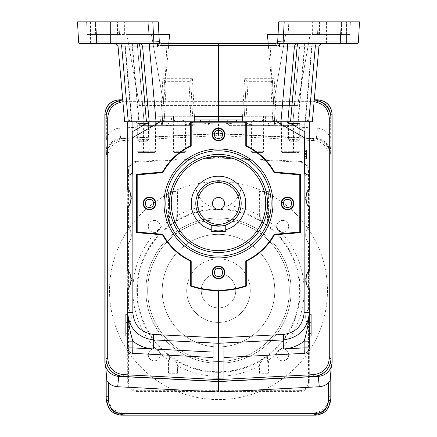 <?xml version="1.0" encoding="UTF-8"?>
<svg xmlns="http://www.w3.org/2000/svg" width="437" height="437" viewBox="0 0 437 437"><rect width="100%" height="100%" fill="white"/><g stroke="black" fill="none" stroke-linecap="round" stroke-linejoin="round"><path stroke-width="0.33" stroke-dasharray="2.19 1.64" d="M190.215 125.364L139.545 125.364L193.127 125.364L190.215 125.364L188.871 121.732L192.488 121.732L160.576 121.732L194.175 121.732L194.46 116.286L171.359 116.286L171.517 121.732L190.931 121.732L157.85 121.732L158.139 116.286L157.85 121.732L138.906 121.732L157.85 121.732L153.201 121.732L154.43 125.364L156.801 125.364L139.545 125.364L138.906 121.732L156.156 121.732L138.906 121.732L139.545 125.364L138.906 121.732L139.545 125.364L190.292 125.364L154.43 125.364M213.043 268.291L213.043 274.261A17.251 17.251 0 0 0 204.56 300.803A17.251 17.251 0 0 0 232.429 300.803A17.251 17.251 0 0 0 223.941 274.261A17.251 17.251 0 0 1 232.429 300.803A17.251 17.251 0 0 1 204.56 300.803A17.251 17.251 0 0 1 213.043 274.261L213.043 268.291L223.941 268.291L213.043 268.291M223.941 274.261L223.941 268.291L223.941 274.261M186.714 290.632A31.781 31.781 0 0 0 218.495 322.413A31.781 31.781 0 0 0 250.275 290.632A31.781 31.781 0 0 0 218.495 258.846A31.781 31.781 0 0 0 186.714 290.632M117.728 21.85L118.804 21.85L119.47 34.561L87.269 34.561L119.47 34.561L87.269 34.561L119.47 34.561L118.351 34.561L117.728 21.85L117.307 21.85L158.276 21.85L159.407 43.4L159.33 41.919L161.144 43.645L275.856 43.645L277.67 41.919L278.058 34.561L312.619 34.561L312.619 21.85L350.398 21.85L318.196 21.85L346.536 21.85L326.559 21.85L346.536 21.85L326.559 21.85L346.536 21.85L326.559 21.85L346.536 21.85L346.536 43.645L326.559 43.645L346.536 43.645L326.559 43.645L346.536 43.645L326.559 43.645L346.536 43.645L346.536 21.85L346.536 43.645M118.351 34.561L158.942 34.561L158.276 21.85L148.815 21.85L148.148 34.561L124.037 34.561L124.037 21.85L148.815 21.85L148.148 34.561L158.942 34.561L159.33 41.919L161.144 43.645L275.856 43.645L277.67 41.919L278.058 34.561L319.371 34.561L318.906 34.561L319.523 21.85L320.037 21.85L284.192 21.85L341.346 21.85L340.292 41.919L358.427 41.919A1.814 1.814 0 0 1 356.614 43.645L279.494 43.645L322.506 43.645L279.494 43.645L279.238 46.961L311.625 46.961L305.081 121.732L304.758 121.732L305.081 121.732L311.625 46.961L304.764 46.961L304.955 43.645M159.407 43.372L158.942 34.561L151.421 34.561L169.578 34.561M159.33 41.919L161.144 43.645L166.929 43.645L164.689 90.475L163.957 98.123L162.63 98.123L151.421 34.561L126.905 34.561L139.392 105.388L126.905 34.561L151.421 34.561L163.908 105.388L139.392 105.388L163.908 105.388L151.421 34.561L163.908 105.388L218.5 105.388L218.5 43.645M218.5 105.388L297.608 105.388L310.095 34.561L297.608 105.388L273.092 105.388L285.579 34.561L278.058 34.561L310.095 34.561L285.579 34.561L274.37 98.123L273.043 98.123L274.37 98.123L273.092 105.388L163.908 105.388L162.63 98.123L163.957 98.123M110.441 21.85L90.464 21.85L110.441 21.85L90.464 21.85L110.441 21.85L90.464 21.85L110.441 21.85L110.441 43.645L90.464 43.645L110.441 43.645L90.464 43.645L110.441 43.645L90.464 43.645L110.441 43.645L110.441 21.85L110.441 43.645M86.602 21.85L87.269 34.561L86.602 21.85L87.269 34.561L86.602 21.85L118.804 21.85L86.602 21.85L118.804 21.85L90.464 21.85L90.464 43.645M118.804 21.85L119.47 34.561L118.804 21.85L116.963 21.85L124.037 21.85M80.386 43.645A1.814 1.814 0 0 1 78.573 41.919L77.518 21.85L152.808 21.85L153.857 41.919L159.319 41.734A1.814 1.814 0 0 1 157.506 43.645L132.045 43.645L132.236 46.961L125.375 46.961L131.919 121.732L132.231 121.732L131.919 121.732L125.375 46.961L157.762 46.961L157.506 43.645L80.386 43.645A1.814 1.814 0 0 1 78.573 41.919L96.708 41.919L96.708 43.645M190.783 116.286L188.97 81.686L190.696 79.966L192.597 116.286L173.576 116.286L173.287 121.732L173.576 116.286L158.118 116.286L157.828 121.732M161.641 125.364L160.576 121.732L162.859 78.305L164.574 79.966L190.701 79.966L192.597 116.286L194.41 116.286L192.417 78.305L190.701 79.966L164.58 79.966L162.389 121.732L164.58 79.966L166.306 81.686L164.203 121.732L132.231 121.732L132.231 175.696L127.691 175.936L132.231 173.314L132.231 121.732L171.517 121.732M350.398 21.85L349.731 34.561L350.398 21.85L349.731 34.561L350.398 21.85L318.196 21.85L317.53 34.561L349.731 34.561L318.906 34.561M312.619 21.85L278.724 21.85L284.192 21.85L283.143 43.645M358.427 41.919L359.482 21.85L341.346 21.85M319.523 21.85L318.196 21.85L317.53 34.561L319.026 34.561L312.619 34.561M267.422 34.561L278.058 34.561L277.681 41.734A1.814 1.814 0 0 0 279.494 43.645A1.814 1.814 0 0 1 277.681 41.734A1.814 1.814 0 0 0 279.494 43.645L278.172 43.072L277.681 41.734L340.292 41.919L340.292 43.645M194.41 116.286L244.403 116.286L246.304 79.966L244.403 116.286L263.424 116.286L263.713 121.732L276.408 121.732L242.825 121.732L288.677 121.732L287.371 121.732L304.758 131.772L287.371 121.732L309.298 121.732L290.545 121.732M242.59 116.286L244.583 78.305L246.299 79.966L272.426 79.966L274.611 121.732L304.758 121.732L301.847 121.732L304.758 121.732L304.758 175.696L304.758 121.732L308.812 121.732L236.652 121.732L236.652 119.918L236.652 121.732L236.652 119.918L227.573 119.918L236.652 119.918M276.419 121.732L274.141 78.305L272.426 79.966L274.611 121.732L272.797 121.732L272.508 116.286L263.424 116.286L263.713 121.732L246.053 121.732L279.15 121.732L278.861 116.286L279.15 121.732L298.078 121.732L280.827 121.732L282.105 121.732L281.149 125.364L282.553 125.364L283.788 121.732L298.078 121.732L297.439 125.364L298.078 121.732L282.105 121.732M270.694 81.686L248.03 81.686L246.304 79.966L272.415 79.966L270.694 81.686L272.797 121.732L274.829 121.732L244.502 121.732L248.112 121.732L246.774 125.364L243.857 125.364L274.185 125.364L274.829 121.732L283.788 121.732M132.045 43.645L157.506 43.645A1.814 1.814 0 0 0 159.319 41.734A1.814 1.814 0 0 1 157.506 43.645M114.494 43.645L139.01 43.645L114.494 43.645A3.633 3.633 0 0 1 118.11 46.961L124.654 121.732L149.17 121.732L128.178 121.732A3.633 3.633 0 0 1 131.319 119.918C129.117 120.137 127.91 121.349 127.691 123.551L128.178 121.732L154.933 121.732L154.933 119.918L131.319 119.918L154.933 119.918M161.144 43.645L161.144 45.617L158.937 44.874L159.407 43.4L159.319 41.734M279.238 46.961L277.593 43.4L277.681 41.734L277.593 43.372M297.99 43.645A3.633 3.633 0 0 0 294.369 46.961L287.83 121.732L294.369 46.961L299.514 46.961L294.369 46.961A3.633 3.633 0 0 1 297.99 43.645A3.633 3.633 0 0 0 294.369 46.961L287.83 121.732L312.346 121.732L318.89 46.961A3.633 3.633 0 0 1 322.506 43.645M146.455 121.732L127.691 121.732L149.612 121.732L132.231 131.772L149.612 121.732L149.17 121.732L142.631 46.961L149.17 121.732L142.631 46.961L137.486 46.961L142.631 46.961A3.633 3.633 0 0 0 139.01 43.645A3.633 3.633 0 0 1 142.631 46.961A3.633 3.633 0 0 0 139.01 43.645M124.78 43.645L124.971 46.961L137.486 46.961L137.294 43.645L144.03 121.732L137.486 46.961L132.236 46.961L138.775 121.732M121.759 43.645A3.633 3.633 0 0 1 125.375 46.961A3.633 3.633 0 0 0 121.759 43.645M132.613 43.645L132.613 46.961L139.157 121.732M298.225 121.732L304.764 46.961L299.514 46.961L318.89 46.961M305.49 121.732L312.22 43.645M299.514 46.961L292.97 121.732L299.514 46.961M311.625 46.961A3.633 3.633 0 0 1 315.241 43.645A3.633 3.633 0 0 0 311.625 46.961M297.843 121.732L304.387 46.961L304.387 43.645M158.937 44.874L157.762 46.961M200.332 119.918L209.41 119.918L208.454 125.364L209.41 119.918L200.332 119.918L200.332 121.732L200.332 119.918L200.332 121.732L154.933 121.732M164.492 116.286L164.208 121.732L153.201 121.732M306.484 193.689L309.298 189.494L309.298 123.551C309.079 121.349 307.867 120.137 305.665 119.918L264.188 119.918L258.447 121.732L253.646 120.503L253.646 119.918L242.732 119.918M265.712 203.456A47.218 47.218 0 0 1 194.886 244.349A47.218 47.218 0 0 1 194.886 162.564A47.218 47.218 0 0 1 265.712 203.456M304.758 156.249L304.758 150.017L304.758 158.664L304.758 150.017L304.758 156.255L306.572 156.249L306.572 150.017L306.572 156.249L306.572 150.017L304.758 150.017L306.572 150.017L306.572 156.255L304.758 156.255M306.572 152.169L306.572 154.343L304.758 154.337L304.758 149.793L304.758 158.888L304.758 149.793L304.758 158.888L304.758 149.793L304.758 158.003L304.758 150.683L304.758 154.343L306.572 154.343L306.572 158.003L304.758 158.003L306.572 158.003L306.572 150.683L304.758 150.683L306.572 150.683L306.572 152.169L304.758 152.169M272.508 116.286L242.54 116.286L242.825 121.732L236.652 121.732M253.646 119.918L252.706 119.918C256.53 122.316 260.359 122.316 264.188 119.918L305.665 119.918A3.633 3.633 0 0 1 308.812 121.732L309.298 123.551L309.298 175.936L304.758 175.696L309.298 175.936L304.758 173.314L304.758 131.772M95.654 21.85L96.708 41.919L153.857 41.919L153.857 43.645M288.852 34.561L288.185 21.85L288.852 34.561M124.037 34.561L117.629 34.561L118.094 34.561L117.477 21.85M119.47 34.561L118.094 34.561M326.559 43.645L326.559 21.85M166.929 43.645L275.856 43.645L277.67 41.919M273.092 105.388L285.579 34.561L273.092 105.388M273.043 98.123L272.311 90.475L270.071 43.645M171.359 116.286L158.118 116.286M278.058 34.561L278.724 21.85M218.495 197.42A6.036 6.036 0 0 0 213.267 206.477A6.036 6.036 0 0 0 223.722 206.477A6.036 6.036 0 0 0 218.495 197.42M211.229 224.968L211.229 231.605L225.76 231.605L225.76 224.968M223.651 225.563L222.509 225.803M221.253 225.989L219.92 226.115M211.229 229.715A27.241 27.241 0 0 0 225.76 229.715M195.792 203.456A22.702 22.702 0 0 1 229.846 183.797A22.702 22.702 0 0 1 229.846 223.116A22.702 22.702 0 0 1 195.792 203.456M245.736 203.456A27.241 27.241 0 0 1 204.871 227.049A27.241 27.241 0 0 1 204.871 179.864A27.241 27.241 0 0 1 245.736 203.456M314.252 99.926L122.748 99.926M105.896 358.296L105.896 118.105M124.059 99.942L122.753 99.991A18.163 18.163 0 0 1 124.059 99.942L312.93 99.942A18.163 18.163 0 0 1 314.247 99.991L124.059 99.942L124.042 101.755L218.495 101.755L218.495 99.942M123.108 376.437L218.495 381.435L313.881 376.437M331.06 396.84L329.034 396.638A16.349 16.344 45 0 1 312.695 412.976L312.695 414.795C323.702 413.697 329.755 407.645 330.853 396.638L331.06 156.703A18.168 18.163 -43.5 0 0 313.848 138.567L218.495 133.569L218.495 135.596L123.436 140.577L123.343 138.764C112.839 140.282 107.103 146.329 106.136 156.899L105.929 156.703A18.168 18.163 -136.5 0 1 107.316 149.738A14.585 14.53 -95.7 0 0 106.934 153.059L106.934 400.521A14.53 14.53 135 0 0 107.305 403.777A18.168 18.163 135 0 0 124.086 414.997L312.903 414.997A18.168 18.163 45 0 0 329.684 403.777A14.53 14.53 45 0 0 330.05 400.521L330.05 153.059A14.585 14.53 -84.3 0 0 316.29 138.507L218.495 133.378L218.495 122.961L119.656 128.139A14.585 14.53 -95.7 0 0 106.683 137.95L105.896 142.675L105.88 368.178M315.629 415.15L315.525 415.046A14.53 14.53 45 0 0 329.684 403.777A18.168 18.163 45 0 0 329.94 403.122M331.06 156.703L331.06 368.894M309.298 226.721L309.298 170.501A9.084 9.079 -43.5 0 0 300.689 161.433L299.946 162.138A9.084 9.079 -43.5 0 1 308.549 171.206L308.549 227.502L309.298 226.721A11.804 11.804 0 0 0 309.298 243.759L308.549 242.972A11.804 11.804 0 0 1 308.549 227.502M107.049 403.122A18.168 18.163 135 0 0 107.305 403.777A14.53 14.53 135 0 0 121.464 415.046L315.525 415.046M105.929 368.894L105.929 156.703M127.691 226.721L127.691 170.501L128.434 171.206L128.434 227.502L127.691 226.721A11.804 11.804 0 0 1 127.691 243.759L128.434 242.972L128.434 309.227A11.804 11.804 0 0 1 128.434 324.696L127.691 325.483A11.804 11.804 0 0 0 127.691 308.446L128.434 309.227M128.434 227.502A11.804 11.804 0 0 1 128.434 242.972M309.298 325.483L308.549 324.696A11.804 11.804 0 0 1 308.549 309.227L309.298 308.446A11.804 11.804 0 0 0 309.298 325.483L309.298 382.342L308.549 381.599A9.084 9.079 45 0 1 299.471 390.678L137.513 390.678A9.084 9.079 135 0 1 128.434 381.599L128.434 324.696M309.298 382.342A9.084 9.079 45 0 1 300.219 391.421L136.77 391.421A9.084 9.079 135 0 1 127.691 382.342L127.691 325.483M268.433 360.175L267.368 356.499L268.433 373.264L268.433 360.175A85.619 85.619 0 0 0 268.433 221.084L268.433 191.592L259.354 191.592L260.365 219.871L267.236 225.213L268.433 191.592M259.354 373.264L260.01 362.972L259.354 365.867L259.354 373.264L268.433 373.264M260.01 362.972L267.368 356.499M268.433 221.084L267.236 225.213M241.098 159.166L218.495 157.986L195.885 159.166L195.885 185.135A22.604 22.604 0 0 0 210.65 206.335A84.658 84.658 0 0 1 226.339 206.335A22.604 22.604 0 0 0 241.098 185.135L241.197 159.073L241.197 185.135A22.702 22.702 0 0 1 228.354 205.581A85.619 85.619 0 0 1 259.354 215.392L260.365 219.871M259.354 215.392L259.354 191.592M168.551 373.264L177.63 373.264L176.974 362.972L169.622 356.499L168.551 373.264L168.551 360.175A85.619 85.619 0 0 1 168.551 221.084L168.551 191.592L177.63 191.592L176.619 219.871L177.63 215.392A85.619 85.619 0 0 1 208.629 205.581A22.702 22.702 0 0 1 195.792 185.135L195.792 159.073L137.038 162.138A9.084 9.079 -136.5 0 0 128.434 171.206M169.622 356.499L168.551 360.175M177.63 373.264L177.63 365.867L176.974 362.972M168.551 221.084L169.753 225.213L168.551 191.592M169.753 225.213L176.619 219.871M177.63 191.592L177.63 215.392M195.885 159.166L218.495 157.894L218.495 157.145L136.295 161.433L137.038 162.138M210.65 206.335L208.629 205.581M228.354 205.581L226.339 206.335M300.689 161.433L218.495 157.145M299.946 162.138L218.495 157.986M259.354 365.867A85.619 85.619 0 0 1 177.63 365.867M137.355 290.632A81.135 81.135 0 0 1 266.969 225.568A81.135 81.135 0 0 1 254.891 363.142A81.135 81.135 0 0 1 137.355 290.632M119.656 128.139L120.694 138.507A14.585 14.53 -95.7 0 0 107.316 149.738A18.168 18.163 -136.5 0 1 123.136 138.567L218.495 133.777L313.646 138.764L313.548 140.577A16.349 16.344 -43.5 0 1 329.034 156.899L330.853 156.899C329.886 146.329 324.15 140.282 313.646 138.764L313.848 138.567M308.549 381.599L308.549 324.696M308.549 309.227L308.549 242.972M136.77 290.632A81.724 81.724 0 0 1 259.354 219.855A81.724 81.724 0 0 1 259.354 361.404A81.724 81.724 0 0 1 136.77 290.632A81.724 81.724 0 0 0 218.495 372.351A81.724 81.724 0 0 0 300.219 290.632A81.724 81.724 0 0 0 218.495 208.908A81.724 81.724 0 0 0 136.77 290.632M127.691 308.446L127.691 243.759M309.298 243.759L309.298 308.446M127.691 170.501A9.084 9.079 -136.5 0 1 136.295 161.433M105.929 396.84L106.136 156.899L107.95 156.899L107.95 396.638L106.136 396.638C107.234 407.645 113.287 413.697 124.294 414.795L124.086 414.997M123.136 138.567L218.495 133.569M120.694 138.507L218.495 133.378M332.115 362.841L331.093 362.841L331.093 142.675L330.301 137.95A14.585 14.53 -84.3 0 0 317.328 128.139L218.495 122.961M331.093 362.841L331.104 368.178M104.869 362.841L105.896 362.841M276.408 121.732L275.343 125.364L246.697 125.364L246.053 121.732L242.825 121.732L248.112 121.732M188.871 121.732L200.332 121.732M278.882 116.286L279.172 121.732L274.829 121.732L277.724 121.732L274.829 121.732L274.185 125.364L275.343 125.364M273.065 116.286L273.447 121.732M163.935 116.286L163.553 121.732M118.11 46.961L124.971 46.961L131.51 121.732M129.855 285.432L127.691 288.251L127.691 347.896C127.981 351.069 129.702 352.883 132.853 353.336L213.043 357.537L213.043 343.012L218.495 343.296L283.482 339.888M223.941 343.012L223.941 357.537L304.136 353.336M306.572 156.004L304.758 156.004L306.572 156.004M306.572 158.888L304.758 158.888L306.572 158.888L306.572 149.793L304.758 149.793L306.572 149.793L306.572 154.337L304.758 154.337L306.572 154.343L306.572 149.793L306.572 158.888L304.758 158.888L306.572 158.888L306.572 156.561L304.758 156.561L306.572 156.561L306.572 158.003L304.758 158.003L306.572 158.003L306.572 149.793L306.572 158.888M306.572 156.315L304.758 156.315M306.572 150.902L304.758 150.902L306.572 150.902M306.572 153.595L304.758 153.595M306.572 157.189L304.758 157.189M306.572 154.381L304.758 154.381M306.572 153.343L304.758 153.343L306.572 153.343M306.572 154.228L304.758 154.228L306.572 154.228M306.572 151.431L304.758 151.431M306.572 156.238L306.572 150.017L306.572 156.238L304.758 156.238M306.572 158.664L306.572 150.017L306.572 158.664L306.572 151.568L306.572 158.664L304.758 158.664L306.572 158.664M306.572 150.017L304.758 150.017L306.572 150.017M306.572 151.568L304.758 151.568M306.572 157.08L304.758 157.08M306.572 154.332L304.758 154.332L306.572 154.343M306.572 150.683L304.758 150.683M306.572 152.125L304.758 152.125M306.572 151.606L304.758 151.606M306.572 149.793L304.758 149.793M306.572 151.306L304.758 151.306M306.572 154.392L304.758 154.392M127.691 314.241L125.872 314.241L125.872 336.031L127.691 336.031L127.691 314.241L127.691 336.031M125.872 333.305L127.691 333.305L125.872 333.305M125.872 316.962L127.691 316.962L125.872 316.962M125.872 322.413L127.691 322.413L125.872 322.413M125.872 325.133L127.691 325.133L125.872 325.133M309.298 336.031L311.111 336.031L311.111 314.241L309.298 314.241L309.298 336.031L309.298 314.241M311.111 325.133L311.111 316.962L311.111 325.133L309.298 325.133L309.298 316.962L309.298 325.133M311.111 333.305L309.298 333.305M311.111 316.962L309.298 316.962L311.111 316.962M311.111 322.413L309.298 322.413L311.111 322.413M162.799 125.364L162.16 121.732L162.799 125.364M161.035 121.732L162.045 125.364M190.292 125.364L190.931 121.732L190.292 125.364M282.553 125.364L281.149 125.364M246.774 125.364L228.535 125.364L227.573 119.918L228.535 125.364L297.439 125.364L246.697 125.364L246.053 121.732L279.15 121.732M274.939 125.364L275.955 121.732M178.542 121.732L172.795 119.918C176.624 122.316 180.454 122.316 184.283 119.918L183.343 119.918L183.343 120.503L178.542 121.732M194.268 119.918L183.343 119.918M272.978 203.456A54.483 54.483 0 0 1 191.253 250.641A54.483 54.483 0 0 1 191.253 156.277A54.483 54.483 0 0 1 272.978 203.456M246.697 125.364L246.053 121.732L246.697 125.364M149.612 121.732L132.231 131.772L132.231 175.696L127.691 175.936L127.691 121.732M213.043 378.076L213.043 357.537M223.941 378.076L223.941 357.537M183.343 120.503A9.991 9.991 0 0 0 184.283 119.918L252.706 119.918A9.991 9.991 0 0 0 253.646 120.503M130.958 276.834L127.691 271.213L127.691 206.526L129.855 203.708M129.865 203.686L130.499 202.331M130.931 201.025L131.28 199.01M131.302 198.693L131.264 196.83M130.958 195.11L127.691 189.494L127.691 123.551L127.691 175.936M129.865 285.41L130.499 284.055M130.931 282.75L131.28 280.734M131.302 280.417L131.264 278.555M306.058 194.989L305.709 197.005M305.687 197.322L305.725 199.19M306.026 200.905L309.298 206.526L309.298 271.213L306.484 275.414M306.058 276.714L305.709 278.73M305.687 279.046L305.725 280.915M306.026 282.63L309.298 288.251L309.298 312.684M309.298 347.896L309.298 341.155M309.298 175.936L309.298 121.732M218.495 116.286L218.495 101.755L312.947 101.755L312.93 99.942M169.146 121.732L167.874 125.364M269.116 125.364L267.837 121.732M274.185 125.364L274.829 121.732L274.185 125.364M297.439 125.364L298.078 121.732L297.439 125.364M155.834 125.364L154.878 121.732M250.275 290.632A31.781 31.781 0 0 1 202.604 318.152A31.781 31.781 0 0 1 202.604 263.107A31.781 31.781 0 0 1 250.275 290.632M218.495 346.929A56.297 56.297 0 0 1 169.736 262.479A56.297 56.297 0 0 1 267.247 262.479A56.297 56.297 0 0 1 218.495 346.929A56.297 56.297 0 0 0 274.791 290.632A56.297 56.297 0 0 0 218.495 234.33A56.297 56.297 0 0 0 162.193 290.632A56.297 56.297 0 0 0 218.495 346.929M148.29 226.421A5.992 5.992 0 0 0 157.282 231.61A5.992 5.992 0 0 0 157.282 221.231A5.992 5.992 0 0 0 148.29 226.421A5.992 5.992 0 0 0 154.283 232.413A5.992 5.992 0 0 0 160.281 226.421A5.992 5.992 0 0 0 154.283 220.428A5.992 5.992 0 0 0 148.29 226.421M147.668 290.632A70.827 70.827 0 0 0 253.908 351.965A70.827 70.827 0 0 0 253.908 229.294A70.827 70.827 0 0 0 147.668 290.632A70.827 70.827 0 0 0 253.908 351.965A70.827 70.827 0 0 0 253.908 229.294A70.827 70.827 0 0 0 147.668 290.632M145.849 290.632A72.646 72.646 0 0 0 254.815 353.538A72.646 72.646 0 0 0 254.815 227.721A72.646 72.646 0 0 0 145.849 290.632A72.646 72.646 0 0 0 254.815 353.538A72.646 72.646 0 0 0 254.815 227.721A72.646 72.646 0 0 0 145.849 290.632M109.529 290.632A108.966 108.966 0 0 0 272.978 384.997A108.966 108.966 0 0 0 272.978 196.262A108.966 108.966 0 0 0 109.529 290.632A108.966 108.966 0 0 0 272.978 384.997A108.966 108.966 0 0 0 272.978 196.262A108.966 108.966 0 0 0 109.529 290.632M148.29 354.839A5.992 5.992 0 0 0 154.283 360.831A5.992 5.992 0 0 0 160.281 354.839A5.992 5.992 0 0 0 154.283 348.846A5.992 5.992 0 0 0 148.29 354.839M282.701 360.831A5.992 5.992 0 0 0 288.693 354.839A5.992 5.992 0 0 0 282.701 348.846A5.992 5.992 0 0 0 276.708 354.839A5.992 5.992 0 0 0 282.701 360.831M288.693 226.421A5.992 5.992 0 0 0 282.701 220.428A5.992 5.992 0 0 0 276.708 226.421A5.992 5.992 0 0 0 282.701 232.413A5.992 5.992 0 0 0 288.693 226.421M154.283 360.831A5.992 5.992 0 0 0 159.478 351.84A5.992 5.992 0 0 0 149.093 351.84A5.992 5.992 0 0 0 154.283 360.831M288.693 354.839A5.992 5.992 0 0 0 279.707 349.649A5.992 5.992 0 0 0 279.707 360.028A5.992 5.992 0 0 0 288.693 354.839M282.701 220.428A5.992 5.992 0 0 0 277.511 229.42A5.992 5.992 0 0 0 287.89 229.42A5.992 5.992 0 0 0 282.701 220.428M263.653 121.732L251.412 121.732L263.653 121.732L263.495 151.705L251.57 151.705L263.495 151.705L262.588 152.606L252.477 152.606L262.588 152.606M298.913 152.606L288.808 152.606L298.913 152.606L299.826 151.705L299.979 121.732L287.743 121.732L299.979 121.732M293.626 121.732L281.384 121.732L293.626 121.732L293.467 151.705L281.543 151.705L293.467 151.705L292.561 152.606L282.449 152.606L292.561 152.606M185.572 121.732L173.336 121.732L185.572 121.732L185.419 151.705L173.489 151.705L185.419 151.705L184.507 152.606L174.401 152.606L184.507 152.606M148.181 152.606L138.07 152.606L148.181 152.606L149.088 151.705L149.246 121.732L137.005 121.732L149.246 121.732M155.599 121.732L143.363 121.732L155.599 121.732L155.446 151.705L143.522 151.705L155.446 151.705L154.534 152.606L144.428 152.606L154.534 152.606M301.126 121.732L286.596 121.732L301.126 121.732L299.307 123.551L288.415 123.551L299.307 123.551L299.307 139.895L288.415 139.895L299.307 139.895M297.384 141.714L290.337 141.714L297.384 141.714L298.291 140.807L298.296 139.895L289.425 139.895L298.296 139.895M150.388 121.732L135.863 121.732L150.388 121.732L148.575 123.551L137.677 123.551L148.575 123.551L148.575 139.895L137.677 139.895L148.575 139.895M146.646 141.714L139.605 141.714L146.646 141.714L147.559 140.807L147.564 139.895L138.687 139.895L147.564 139.895M188.97 81.686L166.306 81.686M192.417 78.305L162.859 78.305M274.141 78.305L244.583 78.305M248.03 81.686L246.217 116.286M161.144 45.617L275.856 45.617L278.063 44.874M282.056 121.732L282.056 119.918M275.856 43.645L275.856 45.617M312.963 34.561L312.963 21.85M95.381 34.561L95.561 21.85L95.381 34.561M124.381 34.561L124.381 21.85M341.619 34.561L341.439 21.85L341.619 34.561M318.649 34.561L319.272 21.85M309.298 170.501L308.549 171.206M300.219 391.421L299.471 390.678M107.95 156.899A16.349 16.344 -136.5 0 1 123.436 140.577M313.548 140.577L218.495 135.596M329.034 396.638L329.034 156.899M107.95 396.638A16.349 16.344 135 0 0 124.294 412.976L312.695 412.976M124.294 412.976L124.294 414.795L312.903 414.997M317.328 128.139L316.29 138.507M331.093 142.675L330.05 153.059M105.896 142.675L106.934 153.059M330.301 137.95L330.301 114.352A12.711 12.711 135 0 0 317.59 101.641L119.399 101.641A12.711 12.711 45 0 0 106.683 114.352L106.683 137.95M332.115 114.352L330.301 114.352M317.59 99.822L317.59 101.641M104.869 114.352L106.683 114.352M119.399 99.822L119.399 101.641M122.737 99.822L314.263 99.822L122.737 99.822M265.641 116.286L265.483 121.732M314.088 101.799L312.947 101.755M124.042 101.755L122.912 101.799M306.572 153.212L304.758 153.212M136.77 391.421L137.513 390.678M127.691 382.342L128.434 381.599M299.826 151.705L287.896 151.705L299.826 151.705M149.088 151.705L137.163 151.705L149.088 151.705M298.291 140.807L289.431 140.807L298.291 140.807M147.559 140.807L138.693 140.807L147.559 140.807M164.689 90.475L168.786 43.645M117.629 34.561L116.963 21.85M319.371 34.561L320.037 21.85M117.974 34.561L117.307 21.85M318.196 21.85L317.53 34.561M319.026 34.561L319.693 21.85M272.311 90.475L268.214 43.645M156.156 121.732L156.801 125.364L156.156 121.732M162.515 121.732L163.154 125.364M280.827 121.732L280.188 125.364L280.827 121.732M274.469 121.732L273.83 125.364M244.502 121.732L243.857 125.364M270.563 121.732L271.208 125.364M166.421 121.732L165.781 125.364M192.488 121.732L193.127 125.364M252.477 152.606L251.57 151.705L251.412 121.732M288.808 152.606L287.896 151.705L287.743 121.732M282.449 152.606L281.543 151.705L281.384 121.732M174.401 152.606L173.489 151.705L173.336 121.732M138.07 152.606L137.163 151.705L137.005 121.732M144.428 152.606L143.522 151.705L143.363 121.732M290.337 141.714L289.431 140.807L289.425 139.895M286.596 121.732L288.415 123.551L288.415 139.895M135.863 121.732L137.677 123.551L137.677 139.895M139.605 141.714L138.693 140.807L138.687 139.895"/><path stroke-width="0.66" d="M123.185 374.624L218.495 379.616L218.495 381.435L123.108 376.437C112.599 374.913 106.863 368.872 105.896 358.296L107.699 358.296C108.567 367.812 113.729 373.253 123.185 374.624L123.108 376.437A18.163 18.163 0 0 1 105.896 358.296L105.896 118.105A18.163 18.163 0 0 1 122.753 99.991C112.435 101.657 106.819 107.693 105.896 118.105L107.699 118.105C108.534 108.715 113.604 103.279 122.912 101.799M159.401 43.301L159.319 41.734A1.814 1.814 0 0 1 157.506 43.645L157.67 46.961L159.407 43.372L158.276 21.85L152.808 21.85L158.276 21.85L158.942 34.561L169.578 34.561L168.786 43.645M90.464 21.85L86.602 21.85M78.573 41.919L77.518 21.85L95.654 21.85L96.708 41.919L78.573 41.919A1.814 1.814 0 0 0 80.386 43.645L157.506 43.645M159.319 41.734L153.857 41.919L152.808 21.85L95.654 21.85M346.536 21.85L350.398 21.85M278.724 21.85L278.058 34.561L278.724 21.85L284.192 21.85L278.724 21.85L277.681 41.734A1.814 1.814 0 0 0 279.494 43.645L283.143 43.645L283.143 41.919L277.681 41.734L277.593 43.372L277.681 41.734M341.346 21.85L340.292 41.919L358.427 41.919L359.482 21.85L284.192 21.85L283.143 41.919L340.292 41.919L340.292 43.645L283.143 43.645M278.058 34.561L267.422 34.561L268.214 43.645M149.296 43.645L149.487 46.961L142.631 46.961L149.17 121.732L200.332 121.732L200.332 119.918L194.268 119.918M96.708 43.645L96.708 41.919L153.857 41.919L153.857 43.645M340.292 43.645L356.614 43.645A1.814 1.814 0 0 0 358.427 41.919A1.814 1.814 0 0 1 356.614 43.645M277.67 41.919L275.856 43.645L275.955 45.617L278.129 44.896L279.33 46.961L279.494 43.645M278.129 44.896L277.593 43.372M297.99 43.645A3.633 3.633 0 0 0 294.369 46.961L287.513 46.961L287.704 43.645M275.856 43.645L161.144 43.645L161.045 45.617L158.871 44.896M161.144 43.645L159.33 41.919M283.482 348.955L304.136 347.896A5.446 0.284 87 0 1 304.136 353.336A5.446 5.446 0 0 0 309.298 347.896L304.136 347.896L304.136 341.155C307.085 331.426 308.806 321.932 309.298 312.684L304.136 312.684C302.972 325.374 296.089 332.628 283.482 334.447A5.446 0.284 87 0 1 283.482 339.888A9.079 0.475 -93 0 0 283.482 348.955C291.173 348.491 298.056 345.891 304.136 341.155L309.298 341.155L309.298 288.251C305.031 287.715 305.037 271.748 309.298 271.213L309.298 206.526C305.031 205.991 305.037 190.029 309.298 189.494L309.298 121.732L312.346 121.732L318.89 46.961L294.369 46.961L287.83 121.732L236.652 121.732L242.825 121.732L242.54 116.286L194.46 116.286L194.175 121.732L200.332 121.732M309.298 121.732L287.83 121.732L290.545 121.732L297.084 46.961A3.633 1.814 90 0 1 298.892 43.645M308.73 121.732L315.268 46.961A3.633 1.814 90 0 1 317.076 43.645M119.924 43.645A3.633 1.814 -90 0 1 121.732 46.961L118.11 46.961L124.654 121.732L127.691 121.732L127.691 175.936L132.231 173.314L132.231 136.442L132.853 137.535L160.226 121.732M139.01 43.645A3.633 3.633 0 0 1 142.631 46.961L121.732 46.961L128.27 121.732M138.108 43.645A3.633 1.814 -90 0 1 139.916 46.961L146.455 121.732L149.17 121.732L127.691 121.732M318.89 46.961A3.633 3.633 0 0 1 322.506 43.645M212.131 272.47A6.364 6.364 0 0 0 221.674 277.981A6.364 6.364 0 0 0 221.674 266.958A6.364 6.364 0 0 0 212.131 272.47M242.732 119.918L236.652 119.918L236.652 121.732M304.758 131.772L287.371 121.732L304.758 131.772L304.758 136.442L304.136 137.535L304.758 137.535L304.758 136.442M275.955 45.617L218.5 45.617L218.495 119.918L236.652 119.918M218.495 197.42A6.036 6.036 0 0 1 223.722 206.477A6.036 6.036 0 0 1 213.267 206.477A6.036 6.036 0 0 1 218.495 197.42M219.92 226.115L211.229 224.968L211.229 231.605L225.76 231.605L225.76 224.968L223.651 225.563M222.509 225.803L221.253 225.989M218.495 224.345A20.883 20.883 0 0 1 200.408 193.017A20.883 20.883 0 0 1 236.581 193.017A20.883 20.883 0 0 1 218.495 224.345M218.495 226.158A22.702 22.702 0 0 1 195.792 203.456A22.702 22.702 0 0 1 218.495 180.76A22.702 22.702 0 0 1 241.197 203.456A22.702 22.702 0 0 1 218.495 226.158M211.229 224.968C210.771 226.268 226.213 226.273 225.76 224.968M225.76 229.715A27.241 27.241 0 0 0 218.495 176.215A27.241 27.241 0 0 0 211.229 229.715M105.88 368.183L104.869 362.841L105.88 368.178L106.83 381.097L106.83 400.62L108.649 400.62A12.711 12.711 135 0 0 121.36 413.336L121.36 415.15C112.555 414.271 107.71 409.431 106.83 400.62L106.83 381.097L108.649 382.927A14.585 14.53 -84.3 0 0 117.695 386.734L218.495 392.016L218.495 381.594L118.733 376.366A14.585 14.53 -84.3 0 1 104.973 361.814L104.869 114.352C105.749 105.546 110.588 100.701 119.399 99.822L122.737 99.822L119.399 99.822C110.572 100.685 105.732 105.525 104.869 114.352L104.973 114.456A14.53 14.53 45 0 1 119.498 99.926L119.399 99.822M218.495 381.594L318.251 376.366L319.289 386.734A14.585 14.53 -95.7 0 0 328.34 382.927L330.154 381.097L330.154 400.62C329.274 409.431 324.434 414.271 315.629 415.15L121.36 415.15L315.629 415.15C324.451 414.287 329.296 409.447 330.154 400.62L330.154 381.097L331.104 368.178L332.115 362.841L331.104 368.178M314.252 99.926L317.486 99.926A14.53 14.53 135 0 1 332.016 114.456L332.016 361.814A14.585 14.53 -95.7 0 1 318.251 376.366M122.748 99.926L119.498 99.926M104.973 114.456L104.973 361.814M314.247 99.991A18.163 18.163 0 0 1 331.088 118.105L331.088 358.296A18.163 18.163 0 0 1 313.881 376.437C324.385 374.913 330.121 368.872 331.088 358.296L331.088 118.105C330.17 107.699 324.554 101.663 314.247 99.991M329.94 403.122A18.168 18.163 45 0 0 331.06 396.84L331.06 368.894M105.929 368.894L105.929 396.84A18.168 18.163 135 0 0 107.049 403.122M332.115 362.841L332.115 114.352L332.016 361.814M317.59 99.822C326.395 100.701 331.241 105.546 332.115 114.352C331.257 105.525 326.412 100.685 317.59 99.822L314.263 99.822L317.486 99.926M218.495 392.016L319.289 386.734M114.494 43.645A3.633 3.633 0 0 1 118.11 46.961M161.045 45.617L218.5 45.617L218.5 43.645M218.495 381.435L313.881 376.437L313.799 374.624C323.254 373.253 328.416 367.812 329.29 358.296L331.088 358.296M149.612 121.732L132.231 131.772L132.231 136.442M311.111 333.305L309.298 333.305L309.298 336.031L311.111 336.031L311.111 314.241L309.298 314.241L309.298 312.684C307.845 328.542 299.241 337.61 283.482 339.888L218.495 343.296L153.507 339.888C137.748 337.61 129.139 328.542 127.691 312.684L127.691 288.251C131.952 287.715 131.952 271.748 127.691 271.213L127.691 206.526C131.952 205.991 131.952 190.029 127.691 189.494L127.691 175.936M283.482 334.447L218.495 337.856L218.495 378.163L223.941 378.076L223.941 343.012M218.495 290.632C227.999 290.638 237.264 289.147 246.288 286.159L246.288 261.233C258.393 255.323 267.794 246.528 274.491 234.838L300.443 232.642L299.787 232.042L274.136 234.287A63.611 63.611 0 0 1 245.78 260.916L245.78 285.798A86.745 86.745 0 0 1 191.204 285.798L190.701 286.159C199.725 289.147 208.99 290.638 218.495 290.632L218.495 337.856L153.507 334.447A5.446 0.284 93 0 0 153.507 339.888L213.043 343.012L213.043 378.076L218.495 378.163L218.495 379.616L313.799 374.624M309.298 175.936L304.758 173.314L304.758 137.535M213.043 357.537L132.853 353.336A5.446 5.446 0 0 1 127.691 347.896A5.446 5.446 0 0 0 132.853 353.336A5.446 0.284 -87 0 1 132.853 347.896L127.691 347.896L127.691 312.684C128.178 321.932 129.898 331.426 132.853 341.155L127.691 341.155M309.298 336.031L309.298 347.896C309.008 351.069 307.287 352.883 304.136 353.336L223.941 357.537M132.231 137.535L132.853 137.535L132.853 312.684L127.691 312.684C129.139 328.542 137.748 337.61 153.507 339.888A9.079 0.475 -87 0 1 153.507 348.955L213.043 352.08L132.853 347.896L132.853 341.155C138.933 345.891 145.816 348.491 153.507 348.955M309.298 312.684C307.845 328.542 299.241 337.61 283.482 339.888M127.691 336.031L125.872 336.031L125.872 314.241L127.691 314.241M311.111 325.133L309.298 325.133L309.298 333.305M309.298 314.241L309.298 325.133M164.012 203.456A54.483 54.483 0 0 0 218.495 257.939A54.483 54.483 0 0 0 272.978 203.456A54.483 54.483 0 0 0 218.495 148.973A54.483 54.483 0 0 0 164.012 203.456M265.712 203.456A47.218 47.218 0 0 0 218.495 156.238A47.218 47.218 0 0 0 171.277 203.456A47.218 47.218 0 0 0 218.495 250.674A47.218 47.218 0 0 0 265.712 203.456A47.218 47.218 0 0 0 218.495 156.238A47.218 47.218 0 0 0 171.277 203.456A47.218 47.218 0 0 0 218.495 250.674A47.218 47.218 0 0 0 265.712 203.456M281.138 203.456A6.364 6.364 0 0 0 290.687 208.968A6.364 6.364 0 0 0 290.687 197.95A6.364 6.364 0 0 0 281.138 203.456M212.131 134.449A6.364 6.364 0 0 0 221.674 139.96A6.364 6.364 0 0 0 221.674 128.937A6.364 6.364 0 0 0 212.131 134.449M143.118 203.456A6.364 6.364 0 0 0 152.666 208.968A6.364 6.364 0 0 0 152.666 197.95A6.364 6.364 0 0 0 143.118 203.456M162.493 234.838C169.195 246.528 178.596 255.323 190.701 261.233L191.204 260.916A63.611 63.611 0 0 1 162.854 234.287L137.196 232.042L136.546 232.642L162.493 234.838L162.854 234.287M246.211 121.732L245.78 122.163L245.78 145.996A63.611 63.611 0 0 1 274.136 172.631L299.787 174.876L300.443 174.276L274.491 172.074L274.136 172.631M245.78 122.163L191.204 122.163L190.778 121.732M190.701 121.732L190.701 145.679C178.596 151.59 169.195 160.39 162.493 172.074L136.546 174.276L137.196 174.876L162.854 172.631A63.611 63.611 0 0 1 191.204 145.996L191.204 122.163M137.196 174.876L137.196 232.042M191.204 285.798L191.204 260.916M299.787 232.042L299.787 174.876M190.701 261.233L190.701 286.159M162.493 172.074L162.854 172.631M190.701 145.679L191.204 145.996M274.491 172.074C267.794 160.39 258.393 151.59 246.288 145.679L245.78 145.996M274.491 234.838L274.136 234.287M246.288 261.233L245.78 260.916M246.288 286.159L245.78 285.798M130.499 202.331L130.931 201.025M131.28 199.01L131.302 198.693M131.264 196.83L130.958 195.11M130.499 284.055L130.931 282.75M131.28 280.734L131.302 280.417M131.264 278.555L130.958 276.834M306.484 193.689L306.058 194.989M305.709 197.005L305.687 197.322M305.725 199.19L306.026 200.905M306.484 275.414L306.058 276.714M305.709 278.73L305.687 279.046M305.725 280.915L306.026 282.63M300.443 232.642L300.443 174.276M136.546 174.276L136.546 232.642M236.652 121.683L200.332 121.683M218.495 121.732L218.495 119.918L200.332 119.918M246.288 145.679L246.288 121.732M157.67 46.961L149.487 46.961L156.031 121.732M280.969 121.732L287.513 46.961L279.33 46.961M169.458 203.456A49.037 49.037 0 0 0 243.01 245.922A49.037 49.037 0 0 0 243.01 160.991A49.037 49.037 0 0 0 169.458 203.456M165.825 203.456A52.664 52.664 0 0 0 244.824 249.068A52.664 52.664 0 0 0 244.824 157.85A52.664 52.664 0 0 0 165.825 203.456M212.371 272.47A6.118 6.118 0 0 0 221.554 277.768A6.118 6.118 0 0 0 221.554 267.171A6.118 6.118 0 0 0 212.371 272.47M328.34 382.927L328.34 400.62L330.154 400.62M106.83 400.62L106.83 400.62C107.693 409.447 112.533 414.287 121.36 415.15L121.36 415.15M108.649 400.62L108.649 382.927M118.733 376.366L117.695 386.734M121.36 413.336L315.629 413.336A12.711 12.711 45 0 0 328.34 400.62M315.629 413.336L315.629 415.15M314.088 101.799C323.391 103.285 328.455 108.72 329.29 118.105L331.088 118.105M329.29 118.105L329.29 358.296M107.699 358.296L107.699 118.105M276.763 121.732L304.136 137.535L304.136 312.684M132.853 312.684C134.012 325.374 140.9 332.628 153.507 334.447M212.524 272.47A5.965 5.965 0 0 1 218.495 266.499A5.965 5.965 0 0 1 224.46 272.47A5.965 5.965 0 0 1 218.495 278.435A5.965 5.965 0 0 1 212.524 272.47M214.343 272.47A4.151 4.151 0 0 0 220.57 276.064A4.151 4.151 0 0 0 220.57 268.875A4.151 4.151 0 0 0 214.343 272.47M281.384 203.456A6.118 6.118 0 0 0 287.502 209.58A6.118 6.118 0 0 0 293.626 203.456A6.118 6.118 0 0 0 287.502 197.338A6.118 6.118 0 0 0 281.384 203.456M293.473 203.456A5.965 5.965 0 0 1 287.502 209.427A5.965 5.965 0 0 1 281.537 203.456A5.965 5.965 0 0 1 287.502 197.491A5.965 5.965 0 0 1 293.473 203.456M283.351 203.456A4.151 4.151 0 0 0 289.578 207.051A4.151 4.151 0 0 0 289.578 199.862A4.151 4.151 0 0 0 283.351 203.456M212.371 134.449A6.118 6.118 0 0 0 218.495 140.567A6.118 6.118 0 0 0 224.613 134.449A6.118 6.118 0 0 0 218.495 128.325A6.118 6.118 0 0 0 212.371 134.449M224.46 134.449A5.965 5.965 0 0 1 218.495 140.414A5.965 5.965 0 0 1 212.524 134.449A5.965 5.965 0 0 1 218.495 128.478A5.965 5.965 0 0 1 224.46 134.449M214.343 134.449A4.151 4.151 0 0 0 220.57 138.043A4.151 4.151 0 0 0 220.57 130.854A4.151 4.151 0 0 0 214.343 134.449M143.363 203.456A6.118 6.118 0 0 0 152.54 208.76A6.118 6.118 0 0 0 152.54 198.158A6.118 6.118 0 0 0 143.363 203.456M143.516 203.456A5.965 5.965 0 0 1 149.481 197.491A5.965 5.965 0 0 1 155.452 203.456A5.965 5.965 0 0 1 149.481 209.427A5.965 5.965 0 0 1 143.516 203.456M145.33 203.456A4.151 4.151 0 0 0 151.557 207.051A4.151 4.151 0 0 0 151.557 199.862A4.151 4.151 0 0 0 145.33 203.456M104.869 362.841L104.869 114.352"/></g></svg>
